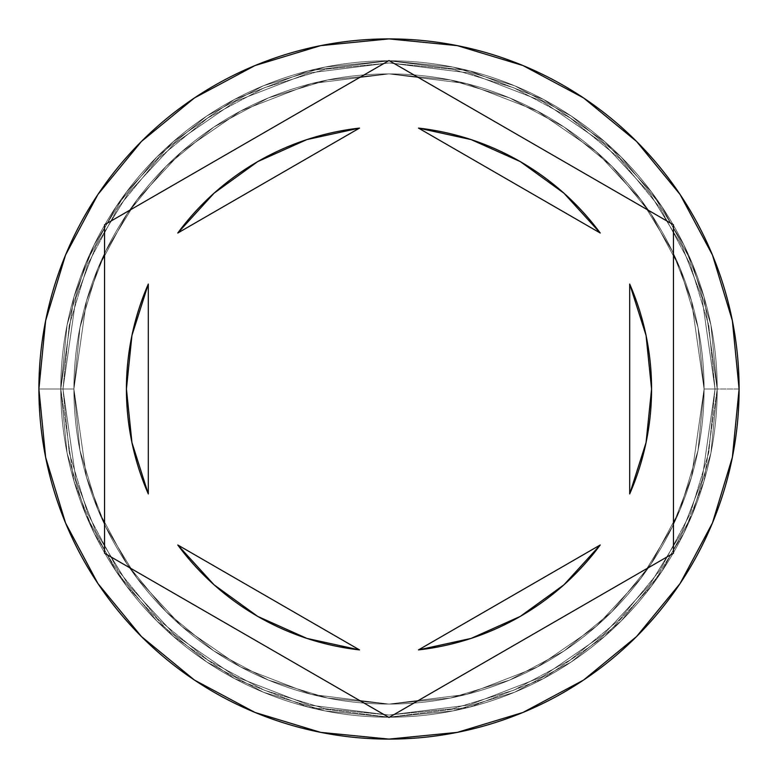 <?xml version="1.0" encoding="UTF-8"?>
<svg xmlns="http://www.w3.org/2000/svg" width="778" height="778" viewBox="0 0 778 778"><rect width="100%" height="100%" fill="white"/><g stroke="black" fill="none" stroke-linecap="round" stroke-linejoin="round"><path stroke-width="0.58" stroke-dasharray="3.89 2.92" d="M704.09 389L691.486 300.775L672.231 250.924L641.072 199.946L596.181 151.603L537.277 110.982L466.557 83.606L389 73.91L311.443 83.606L240.723 110.982L181.819 151.603L136.928 199.946L105.769 250.924L86.514 300.775L73.91 389L60.781 389L73.91 297.099L93.973 245.177L126.425 192.069L173.183 141.713L234.548 99.399L308.205 70.876L389 60.781L469.795 70.876L543.452 99.399L604.817 141.713L651.575 192.069L684.027 245.177L704.09 297.099L717.219 389L704.09 389L717.219 389L704.09 297.099L684.027 245.177L651.575 192.069L604.817 141.713L543.452 99.399L469.795 70.876L389 60.781L308.205 70.876L234.548 99.399L173.183 141.713L126.425 192.069L93.973 245.177L73.91 297.099L60.781 389L73.91 389L86.514 300.775L105.769 250.924L136.928 199.946L181.819 151.603L240.723 110.982L311.443 83.606L389 73.91L466.557 83.606L537.277 110.982L596.181 151.603L641.072 199.946L672.231 250.924L691.486 300.775L704.09 389L698.031 450.472L680.108 509.58L650.991 564.05L611.8 611.8L564.05 650.991L509.58 680.108L450.472 698.031L389 704.09L327.528 698.031L268.42 680.108L213.95 650.991L166.2 611.8L127.008 564.05L97.892 509.58L79.969 450.472L73.91 389L79.969 327.528L97.892 268.42L127.008 213.95L166.2 166.2L213.95 127.008L268.42 97.892L327.528 79.969L389 73.91L450.472 79.969L509.58 97.892L564.05 127.008L611.8 166.2L650.991 213.95L680.108 268.42L698.031 327.528L704.09 389L698.031 327.528L680.108 268.42L650.991 213.95L611.8 166.2L564.05 127.008L509.58 97.892L450.472 79.969L389 73.91L327.528 79.969L268.42 97.892L213.95 127.008L166.2 166.2L127.008 213.95L97.892 268.42L79.969 327.528L73.91 389L79.969 450.472L97.892 509.58L127.008 564.05L166.2 611.8L213.95 650.991L268.42 680.108L327.528 698.031L389 704.09L450.472 698.031L509.58 680.108L564.05 650.991L611.8 611.8L650.991 564.05L680.108 509.58L698.031 450.472L704.09 389L691.486 477.225L672.231 527.076L641.072 578.054L596.181 626.397L537.277 667.018L466.557 694.394L389 704.09L311.443 694.394L240.723 667.018L181.819 626.397L136.928 578.054L105.769 527.076L86.514 477.225L73.91 389L60.781 389A328.219 328.219 0 0 1 389 60.781A328.219 328.219 0 0 1 717.219 389A328.219 328.219 0 0 0 389 60.781A328.219 328.219 0 0 0 60.781 389A328.219 328.219 0 0 0 389 717.219A328.219 328.219 0 0 0 717.219 389A328.219 328.219 0 0 1 389 717.219A328.219 328.219 0 0 1 60.781 389L73.91 480.901L93.973 532.823L126.425 585.931L173.183 636.287L234.548 678.601L308.205 707.124L389 717.219L469.795 707.124L543.452 678.601L604.817 636.287L651.575 585.931L684.027 532.823L704.09 480.901L717.219 389L704.09 389L717.219 389L704.09 480.901L684.027 532.823L651.575 585.931L604.817 636.287L543.452 678.601L469.795 707.124L389 717.219L308.205 707.124L234.548 678.601L173.183 636.287L126.425 585.931L93.973 532.823L73.91 480.901L60.781 389L73.91 389L86.514 477.225L105.769 527.076L136.928 578.054L181.819 626.397L240.723 667.018L311.443 694.394L389 704.09L466.557 694.394L537.277 667.018L596.181 626.397L641.072 578.054L672.231 527.076L691.486 477.225L704.09 389L691.486 300.775L672.231 250.924L641.072 199.946L596.181 151.603L537.277 110.982L466.557 83.606L389 73.91L311.443 83.606L240.723 110.982L181.819 151.603L136.928 199.946L105.769 250.924L86.514 300.775L73.91 389L60.781 389L73.91 297.099L93.973 245.177L126.425 192.069L173.183 141.713L234.548 99.399L308.205 70.876L389 60.781L469.795 70.876L543.452 99.399L604.817 141.713L651.575 192.069L684.027 245.177L704.09 297.099L717.219 389L704.09 389L717.219 389L704.09 297.099L684.027 245.177L651.575 192.069L604.817 141.713L543.452 99.399L469.795 70.876L389 60.781L308.205 70.876L234.548 99.399L173.183 141.713L126.425 192.069L93.973 245.177L73.91 297.099L60.781 389L73.91 389L86.514 300.775L105.769 250.924L136.928 199.946L181.819 151.603L240.723 110.982L311.443 83.606L389 73.91L466.557 83.606L537.277 110.982L596.181 151.603L641.072 199.946L672.231 250.924L691.486 300.775L704.09 389L698.031 450.472L680.108 509.58L650.991 564.05L611.8 611.8L564.05 650.991L509.58 680.108L450.472 698.031L389 704.09L327.528 698.031L268.42 680.108L213.95 650.991L166.2 611.8L127.008 564.05L97.892 509.58L79.969 450.472L73.91 389L79.969 327.528L97.892 268.42L127.008 213.95L166.2 166.2L213.95 127.008L268.42 97.892L327.528 79.969L389 73.91L450.472 79.969L509.58 97.892L564.05 127.008L611.8 166.2L650.991 213.95L680.108 268.42L698.031 327.528L704.09 389L698.031 327.528L680.108 268.42L650.991 213.95L611.8 166.2L564.05 127.008L509.58 97.892L450.472 79.969L389 73.91L327.528 79.969L268.42 97.892L213.95 127.008L166.2 166.2L127.008 213.95L97.892 268.42L79.969 327.528L73.91 389L79.969 450.472L97.892 509.58L127.008 564.05L166.2 611.8L213.95 650.991L268.42 680.108L327.528 698.031L389 704.09L450.472 698.031L509.58 680.108L564.05 650.991L611.8 611.8L650.991 564.05L680.108 509.58L698.031 450.472L704.09 389L691.486 477.225L672.231 527.076L641.072 578.054L596.181 626.397L537.277 667.018L466.557 694.394L389 704.09L311.443 694.394L240.723 667.018L181.819 626.397L136.928 578.054L105.769 527.076L86.514 477.225L73.91 389L60.781 389A328.219 328.219 0 0 1 389 60.781A328.219 328.219 0 0 1 717.219 389A328.219 328.219 0 0 0 389 60.781A328.219 328.219 0 0 0 60.781 389A328.219 328.219 0 0 0 389 717.219A328.219 328.219 0 0 0 717.219 389A328.219 328.219 0 0 1 389 717.219A328.219 328.219 0 0 1 60.781 389L73.91 480.901L93.973 532.823L126.425 585.931L173.183 636.287L234.548 678.601L308.205 707.124L389 717.219L469.795 707.124L543.452 678.601L604.817 636.287L651.575 585.931L684.027 532.823L704.09 480.901L717.219 389L704.09 389L717.219 389L704.09 480.901L684.027 532.823L651.575 585.931L604.817 636.287L543.452 678.601L469.795 707.124L389 717.219L308.205 707.124L234.548 678.601L173.183 636.287L126.425 585.931L93.973 532.823L73.91 480.901L60.781 389L73.91 389L86.514 477.225L105.769 527.076L136.928 578.054L181.819 626.397L240.723 667.018L311.443 694.394L389 704.09L466.557 694.394L537.277 667.018L596.181 626.397L641.072 578.054L672.231 527.076L691.486 477.225L704.09 389L715.031 389L701.989 297.711L682.063 246.13L649.825 193.382L603.378 143.356L542.422 101.325L469.251 73.006L389 62.969L308.749 73.006L235.578 101.325L174.622 143.356L128.176 193.382L95.937 246.13L76.011 297.711L62.969 389L73.91 389L86.514 300.775L105.769 250.924L136.928 199.946L181.819 151.603L240.723 110.982L311.443 83.606L389 73.91L466.557 83.606L537.277 110.982L596.181 151.603L641.072 199.946L672.231 250.924L691.486 300.775L704.09 389L691.486 477.225L672.231 527.076L641.072 578.054L596.181 626.397L537.277 667.018L466.557 694.394L389 704.09L311.443 694.394L240.723 667.018L181.819 626.397L136.928 578.054L105.769 527.076L86.514 477.225L73.91 389L62.969 389L76.011 480.289L95.937 531.87L128.176 584.618L174.622 634.644L235.578 676.675L308.749 704.994L389 715.031L469.251 704.994L542.422 676.675L603.378 634.644L649.825 584.618L682.063 531.87L701.989 480.289L715.031 389L704.09 389A315.09 315.09 0 0 0 389 73.91A315.09 315.09 0 0 0 73.91 389L60.781 389A328.219 328.219 0 0 1 389 60.781A328.219 328.219 0 0 1 717.219 389L704.09 389L717.219 389A328.219 328.219 0 0 0 389 60.781A328.219 328.219 0 0 0 60.781 389L73.91 389A315.09 315.09 0 0 1 389 73.91A315.09 315.09 0 0 1 704.09 389L717.219 389A328.219 328.219 0 0 0 389 60.781A328.219 328.219 0 0 0 60.781 389L73.91 389A315.09 315.09 0 0 1 389 73.91A315.09 315.09 0 0 1 704.09 389A315.09 315.09 0 0 0 389 73.91A315.09 315.09 0 0 0 73.91 389A315.09 315.09 0 0 1 389 73.91A315.09 315.09 0 0 1 704.09 389A315.09 315.09 0 0 0 389 73.91A315.09 315.09 0 0 0 73.91 389A315.09 315.09 0 0 1 389 73.91A315.09 315.09 0 0 1 704.09 389L715.031 389L701.989 480.289L682.063 531.87L649.825 584.618L603.378 634.644L542.422 676.675L469.251 704.994L389 715.031L308.749 704.994L235.578 676.675L174.622 634.644L128.176 584.618L95.937 531.87L76.011 480.289L62.969 389L73.91 389L86.514 477.225L105.769 527.076L136.928 578.054L181.819 626.397L240.723 667.018L311.443 694.394L389 704.09L466.557 694.394L537.277 667.018L596.181 626.397L641.072 578.054L672.231 527.076L691.486 477.225L704.09 389L691.486 300.775L672.231 250.924L641.072 199.946L596.181 151.603L537.277 110.982L466.557 83.606L389 73.91L311.443 83.606L240.723 110.982L181.819 151.603L136.928 199.946L105.769 250.924L86.514 300.775L73.91 389L62.969 389L76.011 297.711L95.937 246.13L128.176 193.382L174.622 143.356L235.578 101.325L308.749 73.006L389 62.969L469.251 73.006L542.422 101.325L603.378 143.356L649.825 193.382L682.063 246.13L701.989 297.711L715.031 389L704.09 389L698.031 450.472L680.108 509.58L650.991 564.05L611.8 611.8L564.05 650.991L509.58 680.108L450.472 698.031L389 704.09L327.528 698.031L268.42 680.108L213.95 650.991L166.2 611.8L127.008 564.05L97.892 509.58L79.969 450.472L73.91 389L79.969 327.528L97.892 268.42L127.008 213.95L166.2 166.2L213.95 127.008L268.42 97.892L327.528 79.969L389 73.91L450.472 79.969L509.58 97.892L564.05 127.008L611.8 166.2L650.991 213.95L680.108 268.42L698.031 327.528L704.09 389L698.031 450.472L680.108 509.58L650.991 564.05L611.8 611.8L564.05 650.991L509.58 680.108L450.472 698.031L389 704.09L327.528 698.031L268.42 680.108L213.95 650.991L166.2 611.8L127.008 564.05L97.892 509.58L79.969 450.472L73.91 389L79.969 327.528L97.892 268.42L127.008 213.95L166.2 166.2L213.95 127.008L268.42 97.892L327.528 79.969L389 73.91L450.472 79.969L509.58 97.892L564.05 127.008L611.8 166.2L650.991 213.95L680.108 268.42L698.031 327.528L704.09 389A315.09 315.09 0 0 1 389 704.09A315.09 315.09 0 0 1 73.91 389A315.09 315.09 0 0 0 389 704.09A315.09 315.09 0 0 0 704.09 389L698.031 450.472L680.108 509.58L650.991 564.05L611.8 611.8L564.05 650.991L509.58 680.108L450.472 698.031L389 704.09L327.528 698.031L268.42 680.108L213.95 650.991L166.2 611.8L127.008 564.05L97.892 509.58L79.969 450.472L73.91 389L79.969 327.528L97.892 268.42L127.008 213.95L166.2 166.2L213.95 127.008L268.42 97.892L327.528 79.969L389 73.91L450.472 79.969L509.58 97.892L564.05 127.008L611.8 166.2L650.991 213.95L680.108 268.42L698.031 327.528L704.09 389A315.09 315.09 0 0 1 389 704.09A315.09 315.09 0 0 1 73.91 389A315.09 315.09 0 0 0 389 704.09A315.09 315.09 0 0 0 704.09 389A315.09 315.09 0 0 1 389 704.09A315.09 315.09 0 0 1 73.91 389L38.9 389A350.1 350.1 0 0 1 389 38.9A350.1 350.1 0 0 1 739.1 389L717.219 389A328.219 328.219 0 0 0 389 60.781A328.219 328.219 0 0 0 60.781 389A328.219 328.219 0 0 1 389 60.781A328.219 328.219 0 0 1 717.219 389A328.219 328.219 0 0 0 389 60.781A328.219 328.219 0 0 0 60.781 389A328.219 328.219 0 0 1 389 60.781A328.219 328.219 0 0 1 717.219 389A328.219 328.219 0 0 0 389 60.781A328.219 328.219 0 0 0 60.781 389A328.219 328.219 0 0 1 389 60.781A328.219 328.219 0 0 1 717.219 389A328.219 328.219 0 0 0 389 60.781A328.219 328.219 0 0 0 60.781 389A328.219 328.219 0 0 1 389 60.781A328.219 328.219 0 0 1 717.219 389A328.219 328.219 0 0 0 389 60.781A328.219 328.219 0 0 0 60.781 389A328.219 328.219 0 0 0 389 717.219A328.219 328.219 0 0 0 717.219 389A328.219 328.219 0 0 1 389 717.219A328.219 328.219 0 0 1 60.781 389L67.083 453.029L85.765 514.608L116.097 571.344L156.913 621.087L206.656 661.903L263.392 692.235L324.971 710.917L389 717.219L453.029 710.917L514.608 692.235L571.344 661.903L621.087 621.087L661.903 571.344L692.235 514.608L710.917 453.029L717.219 389L710.917 324.971L692.235 263.392L661.903 206.656L621.087 156.913L571.344 116.097L514.608 85.765L453.029 67.083L389 60.781L324.971 67.083L263.392 85.765L206.656 116.097L156.913 156.913L116.097 206.656L85.765 263.392L67.083 324.971L60.781 389L67.083 324.971L85.765 263.392L116.097 206.656L156.913 156.913L206.656 116.097L263.392 85.765L324.971 67.083L389 60.781L453.029 67.083L514.608 85.765L571.344 116.097L621.087 156.913L661.903 206.656L692.235 263.392L710.917 324.971L717.219 389L710.917 453.029L692.235 514.608L661.903 571.344L621.087 621.087L571.344 661.903L514.608 692.235L453.029 710.917L389 717.219L324.971 710.917L263.392 692.235L206.656 661.903L156.913 621.087L116.097 571.344L85.765 514.608L67.083 453.029L60.781 389A328.219 328.219 0 0 0 389 717.219A328.219 328.219 0 0 0 717.219 389A328.219 328.219 0 0 1 389 717.219A328.219 328.219 0 0 1 60.781 389L67.083 453.029L85.765 514.608L116.097 571.344L156.913 621.087L206.656 661.903L263.392 692.235L324.971 710.917L389 717.219L453.029 710.917L514.608 692.235L571.344 661.903L621.087 621.087L661.903 571.344L692.235 514.608L710.917 453.029L717.219 389L710.917 324.971L692.235 263.392L661.903 206.656L621.087 156.913L571.344 116.097L514.608 85.765L453.029 67.083L389 60.781L324.971 67.083L263.392 85.765L206.656 116.097L156.913 156.913L116.097 206.656L85.765 263.392L67.083 324.971L60.781 389A328.219 328.219 0 0 0 389 717.219A328.219 328.219 0 0 0 717.219 389A328.219 328.219 0 0 1 389 717.219A328.219 328.219 0 0 1 60.781 389L67.083 453.029L85.765 514.608L116.097 571.344L156.913 621.087L206.656 661.903L263.392 692.235L324.971 710.917L389 717.219L453.029 710.917L514.608 692.235L571.344 661.903L621.087 621.087L661.903 571.344L692.235 514.608L710.917 453.029L717.219 389L710.917 324.971L692.235 263.392L661.903 206.656L621.087 156.913L571.344 116.097L514.608 85.765L453.029 67.083L389 60.781L324.971 67.083L263.392 85.765L206.656 116.097L156.913 156.913L116.097 206.656L85.765 263.392L67.083 324.971L60.781 389A328.219 328.219 0 0 0 389 717.219A328.219 328.219 0 0 0 717.219 389A328.219 328.219 0 0 1 389 717.219A328.219 328.219 0 0 1 60.781 389A328.219 328.219 0 0 0 389 717.219A328.219 328.219 0 0 0 717.219 389L739.1 389A350.1 350.1 0 0 0 389 38.9A350.1 350.1 0 0 0 38.9 389A350.1 350.1 0 0 0 389 739.1A350.1 350.1 0 0 0 739.1 389A350.1 350.1 0 0 1 389 739.1A350.1 350.1 0 0 1 38.9 389L60.781 389A328.219 328.219 0 0 0 389 717.219A328.219 328.219 0 0 0 717.219 389L704.09 389A315.09 315.09 0 0 1 389 704.09A315.09 315.09 0 0 1 73.91 389L60.781 389A328.219 328.219 0 0 0 389 717.219A328.219 328.219 0 0 0 717.219 389L704.09 389L717.219 389A328.219 328.219 0 0 1 389 717.219A328.219 328.219 0 0 1 60.781 389L73.91 389A315.09 315.09 0 0 0 389 704.09A315.09 315.09 0 0 0 704.09 389M131.949 335.406L148.306 284.058A262.575 262.575 0 0 0 148.306 493.942L131.949 442.594M600.227 233.021A262.575 262.575 0 0 0 418.467 128.088L471.108 139.593L520.288 161.6L563.943 193.187L600.227 233.021L418.467 128.088L600.227 233.021M646.051 442.594L629.694 493.942A262.575 262.575 0 0 0 629.694 284.058L646.051 335.406M418.467 649.912A262.575 262.575 0 0 0 600.227 544.979L563.943 584.813L520.288 616.4L471.108 638.407L418.467 649.912L600.227 544.979L418.467 649.912M177.773 544.979A262.575 262.575 0 0 0 359.533 649.912L306.892 638.407L257.713 616.4L214.057 584.813L177.773 544.979L359.533 649.912L177.773 544.979M715.031 389L708.768 452.601L690.212 513.762L660.084 570.128L619.541 619.541L570.128 660.084L513.762 690.212L452.601 708.768L389 715.031L325.399 708.768L264.238 690.212L207.872 660.084L158.459 619.541L117.916 570.128L87.788 513.762L69.232 452.601L62.969 389L69.232 325.399L87.788 264.238L117.916 207.872L158.459 158.459L207.872 117.916L264.238 87.788L325.399 69.232L389 62.969L452.601 69.232L513.762 87.788L570.128 117.916L619.541 158.459L660.084 207.872L690.212 264.238L708.768 325.399L715.031 389L708.768 325.399L690.212 264.238L660.084 207.872L619.541 158.459L570.128 117.916L513.762 87.788L452.601 69.232L389 62.969L325.399 69.232L264.238 87.788L207.872 117.916L158.459 158.459L117.916 207.872L87.788 264.238L69.232 325.399L62.969 389L69.232 452.601L87.788 513.762L117.916 570.128L158.459 619.541L207.872 660.084L264.238 690.212L325.399 708.768L389 715.031L452.601 708.768L513.762 690.212L570.128 660.084L619.541 619.541L660.084 570.128L690.212 513.762L708.768 452.601L715.031 389M673.456 224.774L389 60.538L104.544 224.774L104.544 553.226L389 717.462L673.456 553.226L673.456 224.774L389 60.538L104.544 224.774L104.544 553.226L389 717.462L673.456 553.226L673.456 224.774M629.694 493.942L629.694 284.058L629.694 493.942M148.306 284.058L148.306 493.942L148.306 284.058M177.773 233.021L214.057 193.187L257.713 161.6L306.892 139.593L359.533 128.088L177.773 233.021A262.575 262.575 0 0 1 359.533 128.088L177.773 233.021"/><path stroke-width="1.17" d="M38.9 389A350.1 350.1 0 0 1 389 38.9A350.1 350.1 0 0 1 739.1 389L732.37 320.701L712.454 255.019L680.098 194.49L636.56 141.44L583.51 97.902L522.981 65.547L457.299 45.63L389 38.9L320.701 45.63L255.019 65.547L194.49 97.902L141.44 141.44L97.902 194.49L65.547 255.019L45.63 320.701L38.9 389L45.63 457.299L65.547 522.981L97.902 583.51L141.44 636.56L194.49 680.098L255.019 712.454L320.701 732.37L389 739.1L457.299 732.37L522.981 712.454L583.51 680.098L636.56 636.56L680.098 583.51L712.454 522.981L732.37 457.299L739.1 389A350.1 350.1 0 0 1 389 739.1A350.1 350.1 0 0 1 38.9 389M148.306 493.942A262.575 262.575 0 0 1 148.306 284.058L131.949 335.406L126.425 389L131.949 442.594L148.306 493.942L148.306 284.058L148.306 493.942M418.467 128.088A262.575 262.575 0 0 1 600.227 233.021L563.943 193.187L520.288 161.6L471.108 139.593L418.467 128.088L600.227 233.021L418.467 128.088M629.694 284.058A262.575 262.575 0 0 1 629.694 493.942L646.051 442.594L651.575 389L646.051 335.406L629.694 284.058L629.694 493.942L629.694 284.058M600.227 544.979A262.575 262.575 0 0 1 418.467 649.912L471.108 638.407L520.288 616.4L563.943 584.813L600.227 544.979L418.467 649.912L600.227 544.979M359.533 649.912A262.575 262.575 0 0 1 177.773 544.979L214.057 584.813L257.713 616.4L306.892 638.407L359.533 649.912L177.773 544.979L359.533 649.912M389 60.538L673.456 224.774L673.456 553.226L389 717.462L104.544 553.226L104.544 224.774L389 60.538L673.456 224.774L673.456 553.226L389 717.462L104.544 553.226L104.544 224.774L389 60.538M646.051 335.406L651.575 389L646.051 442.594M131.949 442.594L126.425 389L131.949 335.406M177.773 233.021A262.575 262.575 0 0 1 359.533 128.088L306.892 139.593L257.713 161.6L214.057 193.187L177.773 233.021L359.533 128.088L177.773 233.021"/></g></svg>
